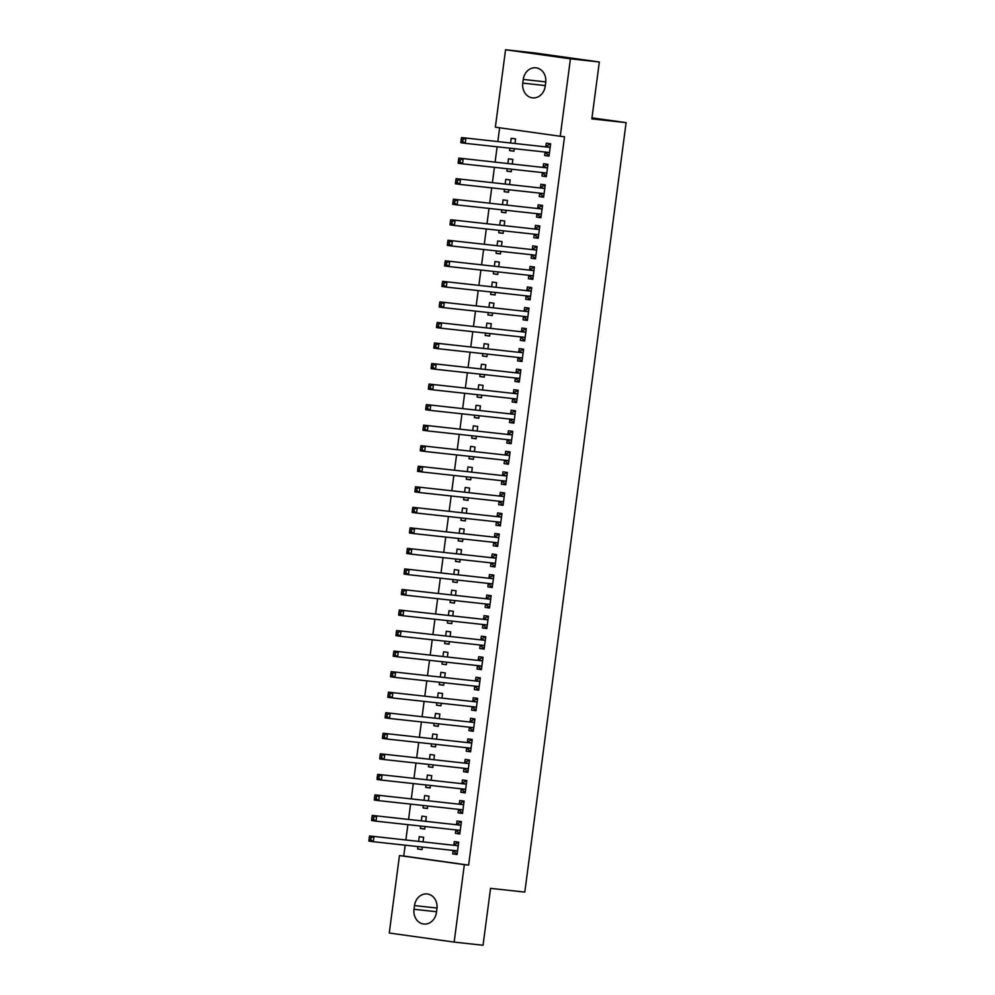 <?xml version="1.0" encoding="UTF-8"?>
<svg xmlns="http://www.w3.org/2000/svg" width="995" height="995" viewBox="0 0 995 995"><rect width="100%" height="100%" fill="white"/><g stroke="black" fill="none" stroke-linecap="round" stroke-linejoin="round"><path stroke-width="1.49" d="M499.627 127.783L497.823 141.526M497.127 146.8L495.112 162.073M494.415 167.334L492.413 182.607M491.717 187.881L489.702 203.154M489.018 208.428L487.003 223.688M486.306 228.962L484.291 244.235M483.607 249.509L481.592 264.782M480.896 270.043L478.894 285.316M478.197 290.59L476.182 305.863M475.486 311.124L473.483 326.397M472.787 331.671L470.772 346.944M470.088 352.205L468.073 367.478M467.376 372.752L465.361 388.025M464.677 393.286L462.663 408.559M461.966 413.833L459.964 429.106M459.267 434.367L457.252 449.64M456.556 454.914L454.553 470.187M453.857 475.448L451.842 490.722M451.158 495.995L449.143 511.268M448.446 516.542L446.432 531.815M445.748 537.076L443.733 552.349M443.036 557.623L441.034 572.896M440.337 578.157L438.322 593.43M437.626 598.704L435.623 613.977M434.927 619.238L432.912 634.511M432.228 639.785L430.213 655.058M429.517 660.319L427.502 675.593M426.818 680.866L424.803 696.139M424.106 701.4L422.104 716.674M421.407 721.947L419.392 737.22M418.696 742.481L416.694 757.755M415.997 763.028L413.982 778.301M413.298 783.575L411.283 798.836M410.587 804.109L408.572 819.382M407.888 824.656L405.873 839.929M405.176 845.19L403.746 856.036L399.468 855.576L464.342 864.655L454.155 942.091L389.269 933.011L399.468 855.576M495.361 127.186L505.56 49.75L570.433 58.829L560.235 136.265L495.361 127.186M570.433 58.829L599.338 61.989L534.464 52.909L505.56 49.75M599.338 61.989L591.838 118.89L626.104 122.634L591.975 117.858M626.104 122.634L524.8 892.092L490.547 888.348L483.048 945.25L454.155 942.091M511.268 171.613L506.865 171.14L511.256 171.749L511.579 169.212M506.865 171.14L507.189 168.74M507.873 163.466L508.495 158.814L512.873 159.424L512.276 163.951M546.33 176.525L541.939 176.04L546.317 176.662L547.947 164.337L543.556 163.715L543.121 167.048M541.939 176.04L542.374 172.72M505.858 212.694L501.455 212.221L505.846 212.831L506.181 210.293M501.455 212.221L501.778 209.821M502.463 204.547L503.084 199.895L507.462 200.505L506.865 205.032M540.932 217.606L536.529 217.121L540.907 217.743L542.536 205.418L538.146 204.796L537.71 208.129M536.529 217.121L536.964 213.801M500.448 253.775L496.045 253.302L500.435 253.912L500.771 251.374M496.045 253.302L496.368 250.902M497.065 245.628L497.674 240.977L502.052 241.586L501.455 246.113M535.521 258.688L531.119 258.202L535.497 258.824L537.126 246.499L532.735 245.877L532.3 249.21M531.119 258.202L531.554 254.882M495.037 294.856L490.647 294.383L495.025 294.993L495.361 292.455M490.647 294.383L490.958 291.983M491.654 286.709L492.264 282.058L496.642 282.667L496.057 287.194M530.111 299.769L525.708 299.284L530.086 299.905L531.716 287.58L527.338 286.958L526.89 290.291M525.708 299.284L526.144 295.963M489.639 335.949L485.237 335.464L489.615 336.074L489.95 333.549M485.237 335.464L485.548 333.064M486.244 327.79L486.853 323.139L491.244 323.748L490.647 328.275M524.701 340.85L520.298 340.365L524.688 340.987L526.305 328.661L521.927 328.051L521.479 331.372M520.298 340.365L520.733 337.044M484.229 377.03L479.826 376.545L484.204 377.155L484.54 374.63M479.826 376.545L480.137 374.145M480.834 368.871L481.443 364.22L485.834 364.829L485.237 369.356M519.29 381.931L514.888 381.458L519.278 382.068L520.895 369.742L516.517 369.133L516.082 372.453M514.888 381.458L515.335 378.125M478.819 418.111L474.416 417.626L478.794 418.236L479.13 415.711M474.416 417.626L474.727 415.226M475.423 409.952L476.033 405.301L480.423 405.91L479.826 410.437M513.88 423.012L509.477 422.539L513.868 423.149L515.485 410.823L511.107 410.214L510.671 413.534M509.477 422.539L509.925 419.206M473.409 459.192L469.006 458.707L473.396 459.317L473.719 456.792M469.006 458.707L469.329 456.307M470.013 451.046L470.635 446.382L475.013 446.991L474.416 451.519M508.47 464.093L504.079 463.62L508.457 464.23L510.087 451.904L505.696 451.295L505.261 454.615M504.079 463.62L504.515 460.287M467.998 500.274L463.595 499.788L467.986 500.398L468.322 497.873M463.595 499.788L463.919 497.388M464.603 492.127L465.225 487.463L469.603 488.085L469.006 492.6M503.072 505.174L498.669 504.701L503.047 505.311L504.676 492.985L500.286 492.376L499.851 495.697M498.669 504.701L499.104 501.368M462.588 541.355L458.185 540.87L462.575 541.491L462.911 538.954M458.185 540.87L458.508 538.469M459.205 533.208L459.814 528.544L464.192 529.166L463.595 533.681M497.662 546.267L493.259 545.782L497.637 546.392L499.266 534.066L494.876 533.457L494.44 536.778M493.259 545.782L493.694 542.462M457.178 582.436L452.787 581.951L457.165 582.572L457.501 580.035M452.787 581.951L453.098 579.55M453.795 574.289L454.404 569.625L458.782 570.247L458.197 574.762M492.251 587.348L487.849 586.863L492.226 587.473L493.856 575.147L489.478 574.538L489.03 577.859M487.849 586.863L488.284 583.543M451.78 623.517L447.377 623.032L451.755 623.654L452.091 621.116M447.377 623.032L447.688 620.631M448.384 615.37L448.994 610.706L453.384 611.328L452.787 615.843M486.841 628.43L482.438 627.944L486.829 628.554L488.445 616.228L484.067 615.619L483.62 618.94M482.438 627.944L482.873 624.624M446.369 664.598L441.967 664.113L446.345 664.735L446.68 662.197M441.967 664.113L442.277 661.712M442.974 656.451L443.583 651.8L447.974 652.409L447.377 656.936M481.431 669.511L477.028 669.026L481.418 669.635L483.035 657.309L478.657 656.7L478.222 660.021M477.028 669.026L477.476 665.705M440.959 705.679L436.556 705.206L440.934 705.816L441.27 703.278M436.556 705.206L436.867 702.793M437.564 697.532L438.173 692.881L442.564 693.49L441.967 698.017M476.02 710.592L471.618 710.107L476.008 710.716L477.625 698.403L473.247 697.781L472.812 701.114M471.618 710.107L472.065 706.786M435.549 746.76L431.146 746.287L435.536 746.897L435.86 744.36M431.146 746.287L431.469 743.887M432.153 738.613L432.775 733.962L437.153 734.571L436.556 739.098M470.61 751.673L466.22 751.188L470.598 751.81L472.227 739.484L467.837 738.862L467.401 742.195M466.22 751.188L466.655 747.867M430.138 787.841L425.736 787.368L430.126 787.978L430.462 785.441M425.736 787.368L426.059 784.968M426.743 779.694L427.365 775.043L431.743 775.652L431.146 780.179M465.212 792.754L460.809 792.269L465.187 792.891L466.817 780.565L462.426 779.943L461.991 783.276M460.809 792.269L461.245 788.948M424.728 828.922L420.325 828.449L424.716 829.059L425.052 826.522M420.325 828.449L420.649 826.049M421.345 820.775L421.955 816.124L426.333 816.733L425.736 821.261M459.802 833.835L455.399 833.35L459.777 833.972L461.406 821.646L457.016 821.024L456.581 824.357M455.399 833.35L455.834 830.029M403.746 856.036L468.62 865.115L564.526 136.738L560.235 136.265M457.091 854.382L452.688 853.897L457.078 854.506L458.695 842.18L454.317 841.571L453.882 844.892M452.688 853.897L453.135 850.576M422.029 849.469L417.626 848.984L422.004 849.606L422.34 847.068M417.626 848.984L417.937 846.583M418.634 841.322L419.243 836.658L423.634 837.28L423.037 841.795M462.501 813.288L458.098 812.815L462.488 813.425L464.105 801.099L459.727 800.49L459.292 803.811M458.098 812.815L458.546 809.482M427.44 808.388L423.037 807.903L427.415 808.525L427.75 805.987M423.037 807.903L423.348 805.502M424.044 800.241L424.654 795.577L429.044 796.199L428.447 800.714M467.911 772.207L463.508 771.734L467.899 772.344L469.516 760.018L465.138 759.409L464.69 762.73M463.508 771.734L463.944 768.401M432.85 767.307L428.447 766.822L432.825 767.431L433.161 764.906M428.447 766.822L428.758 764.421M429.454 759.16L430.064 754.496L434.454 755.118L433.857 759.633M473.321 731.126L468.919 730.653L473.297 731.263L474.926 718.937L470.548 718.328L470.1 721.649M468.919 730.653L469.354 727.32M438.248 726.226L433.857 725.741L438.235 726.35L438.571 723.825M433.857 725.741L434.168 723.34M434.865 718.067L435.474 713.415L439.852 714.024L439.268 718.552M478.732 690.045L474.329 689.572L478.707 690.182L480.336 677.856L475.946 677.247L475.51 680.568M474.329 689.572L474.764 686.239M443.658 685.145L439.255 684.659L443.646 685.269L443.981 682.744M439.255 684.659L439.579 682.259M440.275 676.986L440.885 672.334L445.262 672.943L444.665 677.471M484.142 648.964L479.739 648.491L484.117 649.101L485.747 636.775L481.356 636.166L480.921 639.486M479.739 648.491L480.175 645.158M449.068 644.063L444.665 643.578L449.056 644.188L449.392 641.663M444.665 643.578L444.989 641.178M445.673 635.904L446.295 631.253L450.673 631.862L450.076 636.39M489.54 607.883L485.15 607.398L489.528 608.02L491.157 595.694L486.766 595.085L486.331 598.405M485.15 607.398L485.585 604.077M454.479 602.97L450.076 602.497L454.466 603.107L454.79 600.57M450.076 602.497L450.399 600.097M451.083 594.823L451.705 590.172L456.083 590.781L455.486 595.308M494.95 566.802L490.547 566.317L494.938 566.939L496.555 554.613L492.177 553.991L491.741 557.324M490.547 566.317L490.995 562.996M459.889 561.889L455.486 561.416L459.864 562.026L460.2 559.488M455.486 561.416L455.797 559.016M456.494 553.742L457.103 549.091L461.493 549.7L460.896 554.227M500.361 525.721L495.958 525.236L500.348 525.857L501.965 513.532L497.587 512.91L497.152 516.243M495.958 525.236L496.405 521.915M465.299 520.808L460.896 520.335L465.274 520.945L465.61 518.407M460.896 520.335L461.207 517.935M461.904 512.661L462.513 508.01L466.904 508.619L466.307 513.146M505.771 484.64L501.368 484.155L505.758 484.776L507.375 472.451L502.997 471.829L502.55 475.162M501.368 484.155L501.803 480.834M470.71 479.727L466.307 479.254L470.685 479.864L471.021 477.326M466.307 479.254L466.618 476.854M467.314 471.58L467.924 466.929L472.314 467.538L471.717 472.065M511.181 443.559L506.778 443.073L511.156 443.683L512.786 431.37L508.408 430.748L507.96 434.081M506.778 443.073L507.214 439.753M476.107 438.646L471.717 438.173L476.095 438.783L476.431 436.245M471.717 438.173L472.028 435.773M472.724 430.499L473.334 425.848L477.712 426.457L477.127 430.984M516.592 402.478L512.189 401.992L516.567 402.602L518.196 390.276L513.806 389.667L513.37 393M512.189 401.992L512.624 398.672M481.518 397.565L477.115 397.08L481.505 397.701L481.841 395.164M477.115 397.08L477.438 394.679M478.135 389.418L478.744 384.767L483.122 385.376L482.525 389.903M522.002 361.396L517.599 360.911L521.977 361.521L523.606 349.195L519.216 348.586L518.781 351.907M517.599 360.911L518.034 357.591M486.928 356.484L482.525 355.999L486.916 356.62L487.251 354.083M482.525 355.999L482.849 353.598M483.533 348.337L484.155 343.673L488.533 344.295L487.936 348.81M527.4 320.315L523.009 319.83L527.387 320.44L529.017 308.114L524.626 307.505L524.191 310.826M523.009 319.83L523.445 316.509M492.338 315.403L487.936 314.917L492.326 315.539L492.649 313.002M487.936 314.917L488.259 312.517M488.943 307.256L489.565 302.592L493.943 303.214L493.346 307.729M532.81 279.234L528.407 278.749L532.798 279.359L534.414 267.033L530.037 266.424L529.601 269.744M528.407 278.749L528.855 275.428M497.749 274.321L493.346 273.836L497.724 274.458L498.06 271.921M493.346 273.836L493.657 271.436M494.353 266.175L494.963 261.511L499.353 262.133L498.756 266.648M538.22 238.141L533.817 237.668L538.208 238.278L539.825 225.952L535.447 225.343L535.011 228.663M533.817 237.668L534.265 234.335M503.159 233.24L498.756 232.755L503.134 233.377L503.47 230.84M498.756 232.755L499.067 230.355M499.764 225.094L500.373 220.43L504.763 221.052L504.166 225.566M543.631 197.06L539.228 196.587L543.618 197.197L545.235 184.871L540.857 184.262L540.409 187.582M539.228 196.587L539.663 193.254M508.569 192.159L504.166 191.674L508.544 192.284L508.88 189.759M504.166 191.674L504.477 189.274M505.174 184.013L505.783 179.349L510.174 179.971L509.577 184.485M549.041 155.979L544.638 155.506L549.016 156.115L550.645 143.79L546.267 143.18L545.82 146.501M544.638 155.506L545.073 152.173M513.967 151.078L509.577 150.593L513.955 151.203L514.291 148.678M509.577 150.593L509.888 148.193M510.584 142.919L511.194 138.268L515.572 138.877L514.987 143.404M523.258 79.426A13.258 11.331 96.2 0 1 535.919 67.809A13.258 11.331 96.2 0 1 545.708 82.56L545.21 86.266A13.258 11.331 96.2 0 1 532.549 97.871A13.258 11.331 96.2 0 1 522.773 83.12L523.258 79.426L545.77 81.888M468.62 865.115L464.342 864.655M436.444 912.415A13.258 11.331 96.2 0 1 423.783 924.032A13.258 11.331 96.2 0 1 414.007 909.281L414.492 905.587A13.258 11.331 96.2 0 1 427.153 893.97A13.258 11.331 96.2 0 1 436.942 908.721L436.444 912.415M457.513 851.185L452.986 850.426A2.077 1.082 98 0 0 452.974 850.414L455.81 853.188L457.227 853.387M458.583 843.076L457.153 842.927L458.571 843.126M457.675 845.713L369.58 835.962L457.675 845.713A2.077 1.082 98 0 0 458.086 845.613L458.26 845.514M371.048 837.778L373.958 836.571L373.287 841.708L368.896 841.098L369.033 839.581L370.787 839.83L371.048 837.778L369.294 837.529L369.033 839.581M457.377 851.048A2.077 1.082 98 0 0 457.016 850.849L373.287 841.708L370.787 839.83M453.285 845.103A2.077 1.082 98 0 0 453.708 845.004L457.153 842.927M369.58 835.962L369.294 837.529M460.225 830.638L455.698 829.892L458.508 832.653L459.926 832.852M461.282 822.542L459.864 822.38L461.282 822.579M460.374 825.178L372.279 815.415L460.374 825.178A2.077 1.082 98 0 0 460.797 825.066L460.971 824.967M373.759 817.231L376.67 816.037L375.986 821.161L371.608 820.552L371.732 819.047L373.486 819.283L373.759 817.231L372.006 816.994L371.732 819.047M460.076 830.502A2.077 1.082 98 0 0 459.715 830.315L375.986 821.161L373.486 819.283M455.996 824.569A2.077 1.082 98 0 0 456.406 824.457L459.864 822.38M372.279 815.415L372.006 816.994M462.924 810.104L458.396 809.345L461.207 812.107L462.638 812.306M463.993 801.995L462.563 801.846L463.981 802.045M463.073 804.632L374.991 794.881L463.073 804.632A2.077 1.082 98 0 0 463.496 804.532L463.67 804.433M376.458 796.696L379.369 795.49L378.697 800.627L374.307 800.017L374.431 798.5L376.185 798.749L376.458 796.696L374.705 796.448L374.431 798.5M462.787 809.967A2.077 1.082 98 0 0 462.414 809.768L378.697 800.627L376.185 798.749M458.695 804.022A2.077 1.082 98 0 0 459.118 803.923L462.563 801.846M374.991 794.881L374.705 796.448M465.623 789.557L461.108 788.811L463.919 791.572L465.337 791.771M466.692 781.461L465.274 781.299L466.692 781.498M465.784 784.097L377.69 774.334L465.784 784.097A2.077 1.082 98 0 0 466.207 783.985L466.369 783.886M379.17 776.15L382.08 774.943L381.396 780.08L377.018 779.471L377.142 777.966L378.896 778.202L379.17 776.15L377.416 775.913L377.142 777.966M465.486 789.421A2.077 1.082 98 0 0 465.125 789.234L381.396 780.08L378.896 778.202M461.394 783.475A2.077 1.082 98 0 0 461.817 783.376L465.274 781.299M377.69 774.334L377.416 775.913M468.334 769.023L463.807 768.264A2.077 1.082 98 0 0 463.794 768.252L466.618 771.025L468.036 771.225M469.404 760.914L467.973 760.765L469.391 760.964M468.483 763.551L380.401 753.8L468.483 763.551A2.077 1.082 98 0 0 468.906 763.451L469.08 763.339M381.869 755.615L384.779 754.409L384.107 759.546L379.717 758.924L379.841 757.419L381.595 757.668L381.869 755.615L380.115 755.367L379.841 757.419M468.185 768.886A2.077 1.082 98 0 0 467.824 768.687L384.107 759.546L381.595 757.668M464.105 762.941A2.077 1.082 98 0 0 464.528 762.842L467.973 760.765M380.401 753.8L380.115 755.367M471.033 748.476L466.506 747.73L469.329 750.491L470.747 750.69M472.103 740.379L470.672 740.218L472.103 740.417M471.195 743.016L383.1 733.253L471.195 743.016A2.077 1.082 98 0 0 471.605 742.904L471.779 742.805M384.567 735.069L387.478 733.862L386.806 738.999L382.428 738.389L382.553 736.885L384.306 737.121L384.567 735.069L382.826 734.82L382.553 736.885M470.896 748.339A2.077 1.082 98 0 0 470.535 748.153L386.806 738.999L384.306 737.121M466.804 742.394A2.077 1.082 98 0 0 467.227 742.295L470.672 740.218M383.1 733.253L382.826 734.82M473.744 727.942L469.217 727.183A2.077 1.082 98 0 0 469.192 727.171L472.028 729.944L473.446 730.143M474.802 719.833L473.384 719.671L474.802 719.87M473.894 722.469L385.799 712.706L473.894 722.469A2.077 1.082 98 0 0 474.316 722.37L474.491 722.258M387.279 714.534L390.189 713.328L389.505 718.465L385.127 717.843L385.252 716.338L387.005 716.587L387.279 714.534L385.525 714.286L385.252 716.338M473.595 727.805A2.077 1.082 98 0 0 473.234 727.606L389.505 718.465L387.005 716.587M469.516 721.86A2.077 1.082 98 0 0 469.926 721.748L473.384 719.671M385.799 712.706L385.525 714.286M476.443 707.395L471.916 706.649L474.739 709.41L476.157 709.609M477.513 699.286L476.083 699.137L477.5 699.336M476.605 701.935L388.51 692.172L476.605 701.935A2.077 1.082 98 0 0 477.015 701.823L477.19 701.724M389.978 693.988L392.888 692.781L392.217 697.918L387.826 697.308L387.963 695.803L389.717 696.04L389.978 693.988L388.224 693.739L387.963 695.803M476.306 707.258A2.077 1.082 98 0 0 475.946 707.072L392.217 697.918L389.717 696.04M472.215 701.313A2.077 1.082 98 0 0 472.637 701.214L476.083 699.137M388.51 692.172L388.224 693.739M479.155 686.861L474.627 686.102A2.077 1.082 98 0 0 474.603 686.09L477.438 688.863L478.856 689.062M480.212 678.752L478.794 678.59L480.212 678.789M479.304 681.388L391.209 671.625L479.304 681.388A2.077 1.082 98 0 0 479.727 681.289L479.901 681.177M392.689 673.453L395.6 672.247L394.915 677.384L390.537 676.762L390.662 675.257L392.416 675.505L392.689 673.453L390.935 673.205L390.662 675.257M479.005 686.712A2.077 1.082 98 0 0 478.645 686.525L394.915 677.384L392.416 675.505M474.926 680.779A2.077 1.082 98 0 0 475.336 680.667L478.794 678.59M391.209 671.625L390.935 673.205M481.854 666.314L477.326 665.568L480.137 668.329L481.568 668.528M482.923 658.205L481.493 658.056L482.911 658.255M482.003 660.854L393.921 651.091L482.003 660.854A2.077 1.082 98 0 0 482.426 660.742L482.6 660.643M395.388 652.907L398.298 651.7L397.627 656.837L393.236 656.227L393.361 654.71L395.114 654.959L395.388 652.907L393.634 652.658L393.361 654.71M481.717 666.177A2.077 1.082 98 0 0 481.344 665.991L397.627 656.837L395.114 654.959M477.625 660.232A2.077 1.082 98 0 0 478.048 660.133L481.493 658.056M393.921 651.091L393.634 652.658M484.553 645.78L480.038 645.021A2.077 1.082 98 0 0 480.013 645.009L482.849 647.782L484.267 647.981M485.622 637.671L484.204 637.509L485.622 637.708M484.714 640.307L396.619 630.544L484.714 640.307A2.077 1.082 98 0 0 485.137 640.208L485.299 640.096M398.099 632.372L401.01 631.166L400.326 636.303L395.948 635.681L396.072 634.176L397.826 634.424L398.099 632.372L396.346 632.123L396.072 634.176M484.416 645.631A2.077 1.082 98 0 0 484.055 645.444L400.326 636.303L397.826 634.424M480.324 639.698A2.077 1.082 98 0 0 480.747 639.586L484.204 637.509M396.619 630.544L396.346 632.123M487.264 625.233L482.737 624.487L485.548 627.248L486.965 627.447M488.334 617.124L486.903 616.975L488.321 617.174M487.413 619.773L399.331 610.01L487.413 619.773A2.077 1.082 98 0 0 487.836 619.661L488.01 619.562M400.798 611.825L403.709 610.619L403.037 615.756L398.647 615.146L398.771 613.629L400.525 613.878L400.798 611.825L399.045 611.577L398.771 613.629M487.115 625.096A2.077 1.082 98 0 0 486.754 624.91L403.037 615.756L400.525 613.878M483.035 619.151A2.077 1.082 98 0 0 483.458 619.052L486.903 616.975M399.331 610.01L399.045 611.577M489.963 604.686L485.436 603.94L488.259 606.701L489.677 606.9M491.032 596.59L489.602 596.428L491.032 596.627M490.125 599.226L402.03 589.463L490.125 599.226A2.077 1.082 98 0 0 490.535 599.127L490.709 599.015M403.497 591.279L406.408 590.085L405.736 595.209L401.358 594.6L401.482 593.095L403.236 593.343L403.497 591.279L401.756 591.042L401.482 593.095M489.826 604.55A2.077 1.082 98 0 0 489.465 604.363A2.077 1.082 98 0 0 489.44 604.363L405.736 595.209L403.236 593.343M485.734 598.617A2.077 1.082 98 0 0 486.157 598.505L489.602 596.428M402.03 589.463L401.756 591.042M492.674 584.152L488.147 583.393L490.958 586.154L492.376 586.353M493.731 576.043L492.314 575.894L493.731 576.093M492.823 578.68L404.729 568.929L492.823 578.68A2.077 1.082 98 0 0 493.246 578.58L493.421 578.481M406.209 570.744L409.119 569.538L408.435 574.675L404.057 574.065L404.181 572.548L405.935 572.797L406.209 570.744L404.455 570.496L404.181 572.548M492.525 584.015A2.077 1.082 98 0 0 492.164 583.829L408.435 574.675L405.935 572.797M488.445 578.07A2.077 1.082 98 0 0 488.856 577.971L492.314 575.894M404.729 568.929L404.455 570.496M495.373 563.605L490.846 562.859A2.077 1.082 98 0 0 490.833 562.834L493.669 565.62L495.087 565.819M496.443 555.508L495.012 555.347L496.43 555.546M495.535 558.145L407.44 548.382L495.535 558.145A2.077 1.082 98 0 0 495.945 558.033L496.119 557.934M408.908 550.198L411.818 549.004L411.146 554.128L406.756 553.519L406.893 552.014L408.646 552.262L408.908 550.198L407.154 549.961L406.893 552.014M495.236 563.468A2.077 1.082 98 0 0 494.876 563.282A2.077 1.082 98 0 0 494.851 563.282L411.146 554.128L408.646 552.262M491.144 557.536A2.077 1.082 98 0 0 491.567 557.424L495.012 555.347M407.44 548.382L407.154 549.961M498.085 543.071L493.557 542.312L496.368 545.073L497.786 545.272M499.142 534.962L497.724 534.812L499.142 535.011M498.234 537.598L410.139 527.847L498.234 537.598A2.077 1.082 98 0 0 498.657 537.499L498.831 537.399M411.619 529.663L414.529 528.457L413.845 533.594L409.467 532.984L409.592 531.467L411.345 531.716L411.619 529.663L409.865 529.415L409.592 531.467M497.935 542.934A2.077 1.082 98 0 0 497.575 542.735L413.845 533.594L411.345 531.716M493.856 536.989A2.077 1.082 98 0 0 494.266 536.89L497.724 534.812M410.139 527.847L409.865 529.415M500.783 522.524L496.256 521.778A2.077 1.082 98 0 0 496.244 521.753L499.067 524.539L500.497 524.738M501.853 514.427L500.423 514.266L501.841 514.465M500.933 517.064L412.85 507.301L500.933 517.064A2.077 1.082 98 0 0 501.356 516.952L501.53 516.853M414.318 509.117L417.228 507.91L416.557 513.047L412.166 512.437L412.291 510.933L414.044 511.169L414.318 509.117L412.564 508.88L412.291 510.933M500.647 522.387A2.077 1.082 98 0 0 500.274 522.201A2.077 1.082 98 0 0 500.261 522.201L416.557 513.047L414.044 511.169M496.555 516.455A2.077 1.082 98 0 0 496.978 516.343L500.423 514.266M412.85 507.301L412.564 508.88M503.482 501.99L498.968 501.231L501.778 503.992L503.196 504.191M504.552 493.881L503.134 493.731L504.552 493.93M503.644 496.517L415.549 486.766L503.644 496.517A2.077 1.082 98 0 0 504.067 496.418L504.229 496.318M417.029 488.582L419.94 487.376L419.256 492.513L414.878 491.891L415.002 490.386L416.756 490.635L417.029 488.582L415.276 488.334L415.002 490.386M503.346 501.853A2.077 1.082 98 0 0 502.985 501.654L419.256 492.513L416.756 490.635M499.254 495.908A2.077 1.082 98 0 0 499.677 495.808L503.134 493.731M415.549 486.766L415.276 488.334M506.194 481.443L501.667 480.697L504.477 483.458L505.895 483.657M507.263 473.346L505.833 473.185L507.251 473.384M506.343 475.983L418.261 466.22L506.343 475.983A2.077 1.082 98 0 0 506.766 475.871L506.94 475.772M419.728 468.036L422.639 466.829L421.967 471.966L417.577 471.356L417.701 469.851L419.455 470.088L419.728 468.036L417.975 467.799L417.701 469.851M506.045 481.306A2.077 1.082 98 0 0 505.684 481.12A2.077 1.082 98 0 0 505.671 481.12L421.967 471.966L419.455 470.088M501.965 475.361A2.077 1.082 98 0 0 502.388 475.262L505.833 473.185M418.261 466.22L417.975 467.799M508.893 460.909L504.365 460.15A2.077 1.082 98 0 0 504.353 460.138L507.189 462.911L508.607 463.11M509.962 452.8L508.532 452.638L509.962 452.837M509.054 455.436L420.96 445.685L509.054 455.436A2.077 1.082 98 0 0 509.465 455.337L509.639 455.225M422.427 447.501L425.338 446.295L424.666 451.431L420.288 450.81L420.412 449.305L422.166 449.553L422.427 447.501L420.686 447.252L420.412 449.305M508.756 460.772A2.077 1.082 98 0 0 508.395 460.573L424.666 451.431L422.166 449.553M504.664 454.827A2.077 1.082 98 0 0 505.087 454.715L508.532 452.638M420.96 445.685L420.686 447.252M511.604 440.362L507.077 439.616A2.077 1.082 98 0 0 507.052 439.591L509.888 442.377L511.306 442.576M512.661 432.253L511.243 432.104L512.661 432.303M511.753 434.902L423.659 425.139L511.753 434.902A2.077 1.082 98 0 0 512.176 434.79L512.35 434.691M425.139 426.954L428.049 425.748L427.365 430.885L422.987 430.275L423.111 428.77L424.865 429.007L425.139 426.954L423.385 426.706L423.111 428.77M511.455 440.225A2.077 1.082 98 0 0 511.094 440.039A2.077 1.082 98 0 0 511.082 440.039L427.365 430.885L424.865 429.007M507.375 434.28A2.077 1.082 98 0 0 507.786 434.181L511.243 432.104M423.659 425.139L423.385 426.706M514.303 419.828L509.776 419.069A2.077 1.082 98 0 0 509.763 419.057L512.599 421.83L514.017 422.029M515.373 411.719L513.942 411.557L515.36 411.756M514.465 414.355L426.37 404.592L514.465 414.355A2.077 1.082 98 0 0 514.875 414.256L515.049 414.144M427.838 406.42L430.748 405.214L430.076 410.35L425.686 409.729L425.823 408.224L427.576 408.472L427.838 406.42L426.084 406.171L425.823 408.224M514.166 419.679A2.077 1.082 98 0 0 513.806 419.492L430.076 410.35L427.576 408.472M510.074 413.746A2.077 1.082 98 0 0 510.497 413.634L513.942 411.557M426.37 404.592L426.084 406.171M517.014 399.281L512.487 398.535L515.298 401.296L516.716 401.495M518.072 391.172L516.654 391.023L518.072 391.222M517.164 393.821L429.069 384.058L517.164 393.821A2.077 1.082 98 0 0 517.587 393.709L517.761 393.61M430.549 385.873L433.459 384.667L432.775 389.804L428.397 389.194L428.522 387.689L430.275 387.926L430.549 385.873L428.795 385.625L428.522 387.689M516.865 399.144A2.077 1.082 98 0 0 516.504 398.958A2.077 1.082 98 0 0 516.492 398.958L432.775 389.804L430.275 387.926M512.786 393.199A2.077 1.082 98 0 0 513.196 393.1L516.654 391.023M429.069 384.058L428.795 385.625M519.713 378.747L515.186 377.988A2.077 1.082 98 0 0 515.174 377.976L517.997 380.749L519.427 380.948M520.783 370.637L519.353 370.476L520.771 370.675M519.863 373.274L431.78 363.511L519.863 373.274A2.077 1.082 98 0 0 520.285 373.175L520.46 373.063M433.248 365.339L436.158 364.133L435.487 369.269L431.096 368.647L431.221 367.143L432.974 367.391L433.248 365.339L431.494 365.09L431.221 367.143M519.577 378.597A2.077 1.082 98 0 0 519.203 378.411L435.487 369.269L432.974 367.391M515.485 372.665A2.077 1.082 98 0 0 515.908 372.553L519.353 370.476M431.78 363.511L431.494 365.09M522.412 358.2L517.897 357.454A2.077 1.082 98 0 0 517.873 357.429L520.708 360.215L522.126 360.414M523.482 350.091L522.064 349.942L523.482 350.14M522.574 352.74L434.479 342.976L522.574 352.74A2.077 1.082 98 0 0 522.997 352.628L523.159 352.528M435.959 344.792L438.87 343.586L438.186 348.723L433.808 348.113L433.932 346.596L435.686 346.845L435.959 344.792L434.206 344.544L433.932 346.596M522.275 358.063A2.077 1.082 98 0 0 521.915 357.877A2.077 1.082 98 0 0 521.902 357.864L438.186 348.723L435.686 346.845M518.184 352.118A2.077 1.082 98 0 0 518.606 352.019L522.064 349.942M434.479 342.976L434.206 344.544M525.124 337.653L520.596 336.907L523.407 339.668L524.825 339.867M526.193 329.556L524.763 329.395L526.181 329.594M525.273 332.193L437.191 322.43L525.273 332.193A2.077 1.082 98 0 0 525.696 332.094L525.87 331.982M438.658 324.246L441.569 323.052L440.897 328.188L436.506 327.566L436.631 326.062L438.385 326.31L438.658 324.246L436.904 324.009L436.631 326.062M524.974 337.516A2.077 1.082 98 0 0 524.614 337.33L440.897 328.188L438.385 326.31M520.895 331.584A2.077 1.082 98 0 0 521.318 331.472L524.763 329.395M437.191 322.43L436.904 324.009M527.823 317.119L523.295 316.36A2.077 1.082 98 0 0 523.283 316.348L526.119 319.134L527.537 319.32M528.892 309.01L527.462 308.86L528.892 309.059M527.984 311.646L439.889 301.895L527.984 311.646A2.077 1.082 98 0 0 528.395 311.547L528.569 311.447M441.357 303.711L444.267 302.505L443.596 307.642L439.218 307.032L439.342 305.515L441.096 305.763L441.357 303.711L439.616 303.463L439.342 305.515M527.686 316.982A2.077 1.082 98 0 0 527.325 316.796A2.077 1.082 98 0 0 527.3 316.783L443.596 307.642L441.096 305.763M523.594 311.037A2.077 1.082 98 0 0 524.017 310.938L527.462 308.86M439.889 301.895L439.616 303.463M530.534 296.572L526.007 295.826A2.077 1.082 98 0 0 525.982 295.801L528.818 298.587L530.236 298.786M531.591 288.475L530.173 288.314L531.591 288.513M530.683 291.112L442.588 281.349L530.683 291.112A2.077 1.082 98 0 0 531.106 291.013L531.28 290.901M444.068 283.165L446.979 281.971L446.295 287.095L441.917 286.485L442.041 284.98L443.795 285.229L444.068 283.165L442.315 282.928L442.041 284.98M530.385 296.435A2.077 1.082 98 0 0 530.024 296.249L446.295 287.095L443.795 285.229M526.305 290.503A2.077 1.082 98 0 0 526.716 290.391L530.173 288.314M442.588 281.349L442.315 282.928M533.233 276.038L528.706 275.279L531.529 278.04L532.947 278.239M534.303 267.929L532.872 267.779L534.29 267.978M533.395 270.565L445.3 260.814L533.395 270.565A2.077 1.082 98 0 0 533.805 270.466L533.979 270.366M446.767 262.63L449.678 261.424L449.006 266.56L444.616 265.951L444.753 264.434L446.506 264.682L446.767 262.63L445.014 262.382L444.753 264.434M533.096 275.901A2.077 1.082 98 0 0 532.735 275.702A2.077 1.082 98 0 0 532.711 275.702L449.006 266.56L446.506 264.682M529.004 269.956A2.077 1.082 98 0 0 529.427 269.856L532.872 267.779M445.3 260.814L445.014 262.382M535.944 255.491L531.417 254.745A2.077 1.082 98 0 0 531.392 254.72L534.228 257.506L535.646 257.705M537.001 247.394L535.584 247.233L537.001 247.432M536.094 250.031L447.999 240.268L536.094 250.031A2.077 1.082 98 0 0 536.516 249.919L536.691 249.82M449.479 242.083L452.389 240.889L451.705 246.014L447.327 245.404L447.451 243.899L449.205 244.136L449.479 242.083L447.725 241.847L447.451 243.899M535.795 255.354A2.077 1.082 98 0 0 535.434 255.168L451.705 246.014L449.205 244.136M531.716 249.422A2.077 1.082 98 0 0 532.126 249.31L535.584 247.233M447.999 240.268L447.725 241.847M538.643 234.957L534.116 234.198A2.077 1.082 98 0 0 534.104 234.186L536.927 236.959L538.357 237.158M539.713 226.848L538.283 226.698L539.7 226.897M538.792 229.484L450.71 219.733L538.792 229.484A2.077 1.082 98 0 0 539.215 229.385L539.389 229.285M452.178 221.549L455.088 220.343L454.416 225.479L450.026 224.87L450.15 223.353L451.904 223.601L452.178 221.549L450.424 221.3L450.15 223.353M538.506 234.82A2.077 1.082 98 0 0 538.133 234.621L454.416 225.479L451.904 223.601M534.414 228.875A2.077 1.082 98 0 0 534.837 228.775L538.283 226.698M450.71 219.733L450.424 221.3M541.342 214.41L536.827 213.664L539.638 216.425L541.056 216.624M542.412 206.313L540.994 206.152L542.412 206.351M541.504 208.95L453.409 199.187L541.504 208.95A2.077 1.082 98 0 0 541.927 208.838L542.088 208.739M454.889 201.002L457.799 199.796L457.115 204.933L452.737 204.323L452.862 202.818L454.615 203.055L454.889 201.002L453.135 200.766L452.862 202.818M541.205 214.273A2.077 1.082 98 0 0 540.845 214.087L457.115 204.933L454.615 203.055M537.113 208.328A2.077 1.082 98 0 0 537.536 208.229L540.994 206.152M453.409 199.187L453.135 200.766M544.054 193.876L539.526 193.117A2.077 1.082 98 0 0 539.514 193.105L542.337 195.878L543.755 196.077M545.123 185.767L543.693 185.617L545.111 185.816M544.203 188.403L456.12 178.652L544.203 188.403A2.077 1.082 98 0 0 544.626 188.304L544.8 188.192M457.588 180.468L460.498 179.262L459.827 184.398L455.436 183.776L455.561 182.272L457.314 182.52L457.588 180.468L455.834 180.219L455.561 182.272M543.904 193.739A2.077 1.082 98 0 0 543.544 193.54L459.827 184.398L457.314 182.52M539.825 187.794A2.077 1.082 98 0 0 540.248 187.694L543.693 185.617M456.12 178.652L455.834 180.219M546.752 173.329L542.225 172.583A2.077 1.082 98 0 0 542.213 172.558L545.049 175.344L546.466 175.543M547.822 165.232L546.392 165.07L547.822 165.269M546.914 167.869L458.819 158.106L546.914 167.869A2.077 1.082 98 0 0 547.325 167.757L547.499 167.657M460.287 159.921L463.197 158.715L462.526 163.852L458.148 163.242L458.272 161.737L460.026 161.974L460.287 159.921L458.546 159.673L458.272 161.737M546.616 173.192A2.077 1.082 98 0 0 546.255 173.006L462.526 163.852L460.026 161.974M542.524 167.247A2.077 1.082 98 0 0 542.947 167.148L546.392 165.07M458.819 158.106L458.546 159.673M549.464 152.795L544.937 152.036L547.747 154.797L549.165 154.996M550.521 144.685L549.103 144.524L550.521 144.723M549.613 147.322L461.518 137.559L549.613 147.322A2.077 1.082 98 0 0 550.036 147.223L550.21 147.111M462.998 139.387L465.909 138.181L465.225 143.317L460.847 142.695L460.971 141.19L462.725 141.439L462.998 139.387L461.245 139.138L460.971 141.19M549.315 152.658A2.077 1.082 98 0 0 548.954 152.459L465.225 143.317L462.725 141.439M545.235 146.713A2.077 1.082 98 0 0 545.646 146.601L549.103 144.524M461.518 137.559L461.245 139.138M414.007 909.281L436.544 911.743M414.492 905.587L437.016 908.037M522.773 83.12L545.31 85.582M458.086 845.613L453.708 845.004M460.797 825.066L456.406 824.457M463.496 804.532L459.118 803.923M466.207 783.985L461.817 783.376M468.906 763.451L464.528 762.842M471.605 742.904L467.227 742.295M474.316 722.37L469.926 721.748M477.015 701.823L472.637 701.214M479.727 681.289L475.336 680.667M482.426 660.742L478.048 660.133M485.137 640.208L480.747 639.586M487.836 619.661L483.458 619.052M490.535 599.127L486.157 598.505M493.246 578.58L488.856 577.971M495.945 558.033L491.567 557.424M498.657 537.499L494.266 536.89M501.356 516.952L496.978 516.343M504.067 496.418L499.677 495.808M506.766 475.871L502.388 475.262M509.465 455.337L505.087 454.715M512.176 434.79L507.786 434.181M514.875 414.256L510.497 413.634M517.587 393.709L513.196 393.1M520.285 373.175L515.908 372.553M522.997 352.628L518.606 352.019M525.696 332.094L521.318 331.472M528.395 311.547L524.017 310.938M531.106 291.013L526.716 290.391M533.805 270.466L529.427 269.856M536.516 249.919L532.126 249.31M539.215 229.385L534.837 228.775M541.927 208.838L537.536 208.229M544.626 188.304L540.248 187.694M547.325 167.757L542.947 167.148M550.036 147.223L545.646 146.601"/></g></svg>
